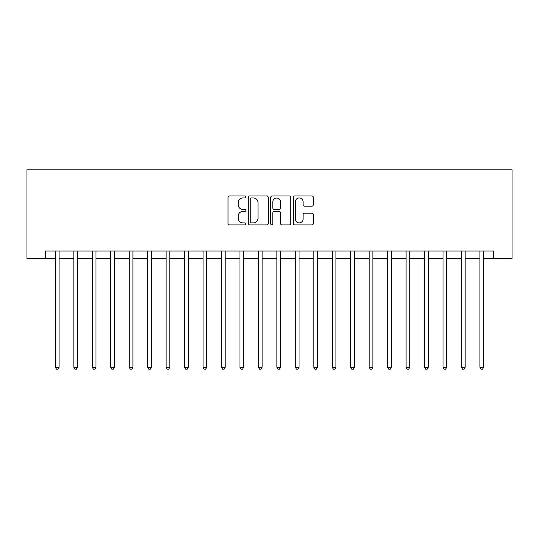 <?xml version="1.0" encoding="UTF-8"?>
<svg xmlns="http://www.w3.org/2000/svg" width="539" height="539" viewBox="0 0 539 539"><rect width="100%" height="100%" fill="white"/><g stroke="black" fill="none" stroke-linecap="round" stroke-linejoin="round"><path stroke-width="0.81" d="M245.872 196.951A1.017 1.017 0 0 0 244.861 195.933L229.459 195.933A1.449 1.449 0 0 0 228.01 197.389L228.01 223.476A1.449 1.449 0 0 0 229.459 224.925L244.861 224.925A1.017 1.017 0 0 0 245.872 223.914A1.017 1.017 0 0 0 244.861 222.897L242.867 222.897A4.635 4.635 0 0 1 238.225 218.261L238.225 216.085A4.635 4.635 0 0 1 242.867 211.443L244.861 211.443A1.017 1.017 0 0 0 245.872 210.432A1.017 1.017 0 0 0 244.861 209.415L242.867 209.415A4.635 4.635 0 0 1 238.225 204.78L238.225 202.603A4.635 4.635 0 0 1 242.867 197.968L244.861 197.968A1.017 1.017 0 0 0 245.872 196.951M311.859 206.154A1.449 1.449 0 0 0 313.314 204.705L313.314 197.389A1.449 1.449 0 0 0 311.859 195.933L294.759 195.933A1.449 1.449 0 0 0 293.31 197.389L293.31 223.476A1.449 1.449 0 0 0 294.759 224.925L311.859 224.925A1.449 1.449 0 0 0 313.314 223.476L313.314 214.637A1.449 1.449 0 0 0 311.859 213.188L304.542 213.188A1.449 1.449 0 0 0 303.093 214.637L303.093 219.023A3.874 3.874 0 0 1 299.212 222.897A3.874 3.874 0 0 1 295.338 219.023L295.338 201.842A3.874 3.874 0 0 1 299.212 197.968A3.874 3.874 0 0 1 303.093 201.842L303.093 204.705A1.449 1.449 0 0 0 304.542 206.154L311.859 206.154M45.411 258.424L45.411 251.039L493.589 251.039L493.589 258.424L512.05 258.424L512.05 169.819L26.95 169.819L26.95 258.424L55.376 258.424M268.233 197.389A1.449 1.449 0 0 0 266.785 195.933L249.678 195.933A1.449 1.449 0 0 0 248.23 197.389L248.23 223.476A1.449 1.449 0 0 0 249.678 224.925L266.785 224.925A1.449 1.449 0 0 0 268.233 223.476L268.233 197.389M272.215 195.933L289.322 195.933A1.449 1.449 0 0 1 290.77 197.389L290.77 223.476A1.449 1.449 0 0 1 289.322 224.925L282.005 224.925A1.449 1.449 0 0 1 280.549 223.476L280.549 212.898A1.449 1.449 0 0 0 279.101 211.443L274.25 211.443A1.449 1.449 0 0 0 272.795 212.898L272.795 223.914A1.017 1.017 0 0 1 271.784 224.925A1.017 1.017 0 0 1 270.767 223.914L270.767 197.389A1.449 1.449 0 0 1 272.215 195.933M59.068 258.424L73.836 258.424M77.528 258.424L92.297 258.424M95.989 258.424L110.751 258.424M114.443 258.424L129.212 258.424M132.904 258.424L147.673 258.424M151.365 258.424L166.133 258.424M169.819 258.424L184.587 258.424M188.279 258.424L203.048 258.424M206.74 258.424L221.509 258.424M225.201 258.424L239.963 258.424M243.655 258.424L258.424 258.424M262.116 258.424L276.884 258.424M280.576 258.424L295.345 258.424M299.037 258.424L313.799 258.424M317.491 258.424L332.26 258.424M335.952 258.424L350.721 258.424M354.413 258.424L369.181 258.424M372.867 258.424L387.635 258.424M391.327 258.424L406.096 258.424M409.788 258.424L424.557 258.424M428.249 258.424L443.011 258.424M446.703 258.424L461.472 258.424M465.164 258.424L479.932 258.424M483.624 258.424L493.589 258.424M251.275 197.968A1.017 1.017 0 0 0 250.258 198.979L250.258 221.879A1.017 1.017 0 0 0 251.275 222.897L253.377 222.897A4.635 4.635 0 0 0 258.013 218.261L258.013 202.603A4.635 4.635 0 0 0 253.377 197.968L251.275 197.968M280.549 201.916A3.874 3.874 0 0 0 276.675 198.035A3.874 3.874 0 0 0 272.795 201.916L272.795 207.966A1.449 1.449 0 0 0 274.25 209.415L279.101 209.415A1.449 1.449 0 0 0 280.549 207.966L280.549 201.916M59.25 251.039L59.175 251.228A1.476 1.476 90 0 0 59.068 251.78L59.068 367.261L55.376 367.261L55.376 251.78A1.476 1.476 90 0 0 55.268 251.228L55.194 251.039M59.068 367.261L57.963 369.181L56.487 369.181L55.376 367.261M77.71 251.039L77.636 251.228A1.476 1.476 0 0 0 77.528 251.78L77.528 367.261L73.836 367.261L73.836 251.78A1.476 1.476 0 0 0 73.728 251.228L73.654 251.039M77.528 367.261L76.417 369.181L74.941 369.181L73.836 367.261M96.171 251.039L96.09 251.228A1.476 1.476 0 0 0 95.989 251.78L95.989 367.261L92.297 367.261L92.297 251.78A1.476 1.476 0 0 0 92.189 251.228L92.115 251.039M95.989 367.261L94.877 369.181L93.402 369.181L92.297 367.261M114.625 251.039L114.551 251.228A1.476 1.476 0 0 0 114.443 251.78L114.443 367.261L110.751 367.261L110.751 251.78A1.476 1.476 0 0 0 110.65 251.228L110.569 251.039M114.443 367.261L113.338 369.181L111.863 369.181L110.751 367.261M133.086 251.039L133.012 251.228A1.476 1.476 0 0 0 132.904 251.78L132.904 367.261L129.212 367.261L129.212 251.78A1.476 1.476 0 0 0 129.104 251.228L129.03 251.039M132.904 367.261L131.799 369.181L130.317 369.181L129.212 367.261M151.547 251.039L151.472 251.228A1.476 1.476 0 0 0 151.365 251.78L151.365 367.261L147.673 367.261L147.673 251.78A1.476 1.476 0 0 0 147.565 251.228L147.491 251.039M151.365 367.261L150.253 369.181L148.777 369.181L147.673 367.261M170.001 251.039L169.926 251.228A1.476 1.476 0 0 0 169.819 251.78L169.819 367.261L166.133 367.261L166.133 251.78A1.476 1.476 0 0 0 166.025 251.228L165.951 251.039M169.819 367.261L168.714 369.181L167.238 369.181L166.133 367.261M188.461 251.039L188.387 251.228A1.476 1.476 0 0 0 188.279 251.78L188.279 367.261L184.587 367.261L184.587 251.78A1.476 1.476 0 0 0 184.479 251.228L184.405 251.039M188.279 367.261L187.174 369.181L185.699 369.181L184.587 367.261M206.922 251.039L206.848 251.228A1.476 1.476 0 0 0 206.74 251.78L206.74 367.261L203.048 367.261L203.048 251.78A1.476 1.476 0 0 0 202.94 251.228L202.866 251.039M206.74 367.261L205.635 369.181L204.153 369.181L203.048 367.261M225.383 251.039L225.309 251.228A1.476 1.476 0 0 0 225.201 251.78L225.201 367.261L221.509 367.261L221.509 251.78A1.476 1.476 0 0 0 221.401 251.228L221.327 251.039M225.201 367.261L224.089 369.181L222.614 369.181L221.509 367.261M243.837 251.039L243.763 251.228A1.476 1.476 0 0 0 243.655 251.78L243.655 367.261L239.963 367.261L239.963 251.78A1.476 1.476 0 0 0 239.862 251.228L239.781 251.039M243.655 367.261L242.55 369.181L241.074 369.181L239.963 367.261M262.298 251.039L262.224 251.228A1.476 1.476 0 0 0 262.116 251.78L262.116 367.261L258.424 367.261L258.424 251.78A1.476 1.476 0 0 0 258.316 251.228L258.242 251.039M262.116 367.261L261.011 369.181L259.535 369.181L258.424 367.261M280.758 251.039L280.684 251.228A1.476 1.476 0 0 0 280.576 251.78L280.576 367.261L276.884 367.261L276.884 251.78A1.476 1.476 0 0 0 276.776 251.228L276.702 251.039M280.576 367.261L279.465 369.181L277.989 369.181L276.884 367.261M299.219 251.039L299.138 251.228A1.476 1.476 0 0 0 299.037 251.78L299.037 367.261L295.345 367.261L295.345 251.78A1.476 1.476 0 0 0 295.237 251.228L295.163 251.039M299.037 367.261L297.926 369.181L296.45 369.181L295.345 367.261M317.673 251.039L317.599 251.228A1.476 1.476 0 0 0 317.491 251.78L317.491 367.261L313.799 367.261L313.799 251.78A1.476 1.476 0 0 0 313.691 251.228L313.617 251.039M317.491 367.261L316.386 369.181L314.911 369.181L313.799 367.261M336.134 251.039L336.06 251.228A1.476 1.476 0 0 0 335.952 251.78L335.952 367.261L332.26 367.261L332.26 251.78A1.476 1.476 0 0 0 332.152 251.228L332.078 251.039M335.952 367.261L334.847 369.181L333.365 369.181L332.26 367.261M354.595 251.039L354.521 251.228A1.476 1.476 0 0 0 354.413 251.78L354.413 367.261L350.721 367.261L350.721 251.78A1.476 1.476 0 0 0 350.613 251.228L350.539 251.039M354.413 367.261L353.301 369.181L351.826 369.181L350.721 367.261M373.049 251.039L372.975 251.228A1.476 1.476 0 0 0 372.867 251.78L372.867 367.261L369.181 367.261L369.181 251.78A1.476 1.476 0 0 0 369.074 251.228L368.999 251.039M372.867 367.261L371.762 369.181L370.286 369.181L369.181 367.261M391.509 251.039L391.435 251.228A1.476 1.476 0 0 0 391.327 251.78L391.327 367.261L387.635 367.261L387.635 251.78A1.476 1.476 0 0 0 387.528 251.228L387.453 251.039M391.327 367.261L390.223 369.181L388.747 369.181L387.635 367.261M409.97 251.039L409.896 251.228A1.476 1.476 0 0 0 409.788 251.78L409.788 367.261L406.096 367.261L406.096 251.78A1.476 1.476 0 0 0 405.988 251.228L405.914 251.039M409.788 367.261L408.683 369.181L407.201 369.181L406.096 367.261M428.431 251.039L428.35 251.228A1.476 1.476 0 0 0 428.249 251.78L428.249 367.261L424.557 367.261L424.557 251.78A1.476 1.476 0 0 0 424.449 251.228L424.375 251.039M428.249 367.261L427.137 369.181L425.662 369.181L424.557 367.261M446.885 251.039L446.811 251.228A1.476 1.476 0 0 0 446.703 251.78L446.703 367.261L443.011 367.261L443.011 251.78A1.476 1.476 0 0 0 442.91 251.228L442.829 251.039M446.703 367.261L445.598 369.181L444.123 369.181L443.011 367.261M465.346 251.039L465.272 251.228A1.476 1.476 0 0 0 465.164 251.78L465.164 367.261L461.472 367.261L461.472 251.78A1.476 1.476 0 0 0 461.364 251.228L461.29 251.039M465.164 367.261L464.059 369.181L462.583 369.181L461.472 367.261M483.806 251.039L483.732 251.228A1.476 1.476 0 0 0 483.624 251.78L483.624 367.261L479.932 367.261L479.932 251.78A1.476 1.476 0 0 0 479.825 251.228L479.75 251.039M483.624 367.261L482.513 369.181L481.037 369.181L479.932 367.261"/></g></svg>
